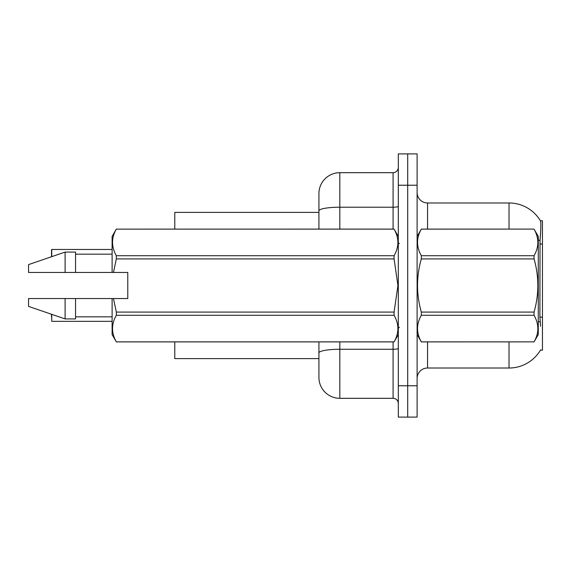 <?xml version="1.0" encoding="UTF-8"?>
<svg xmlns="http://www.w3.org/2000/svg" width="571" height="571" viewBox="0 0 571 571"><rect width="100%" height="100%" fill="white"/><g stroke="black" fill="none" stroke-linecap="round" stroke-linejoin="round"><path stroke-width="0.86" d="M417.108 378.459A10.442 10.442 0 0 1 427.551 368.017L509.025 368.017A36.558 36.558 0 0 0 540.566 349.952L542.45 350.259L542.45 220.741L540.459 220.87A36.558 36.558 0 0 0 509.025 202.983A36.558 36.558 0 0 1 540.38 220.741A36.558 36.558 0 0 0 509.025 202.983L427.551 202.983A10.442 10.442 0 0 1 417.108 192.541A10.442 10.442 0 0 0 427.551 202.983L427.551 229.099M318.925 212.383L174.783 212.383L174.783 229.099M318.925 358.617L174.783 358.617L174.783 341.901M407.708 385.775L407.708 417.108L417.108 417.108L417.108 385.775L407.708 385.775L407.708 417.108L398.308 417.108L398.308 385.775L407.708 385.775L407.708 185.225L407.708 385.775M398.308 385.775L398.308 153.892L407.708 153.892L407.708 185.225L407.708 153.892L417.108 153.892L417.108 385.775M540.566 326.234L539.895 317.162L540.038 240.498C540.944 229.135 541.087 222.597 540.459 220.87A36.558 36.558 0 0 0 509.025 202.983L509.025 229.099M318.925 365.925L318.925 341.901M339.816 341.901L339.816 398.308L393.084 398.308L393.084 341.901M318.925 229.099L318.925 193.583A20.891 20.891 0 0 1 339.816 172.692L393.084 172.692A5.225 5.225 0 0 0 398.308 167.467M339.816 172.692L339.816 207.216A20.891 3.626 180 0 0 318.925 210.849L318.925 205.075M339.816 398.308A20.891 20.891 0 0 1 318.925 377.417L318.925 356.525M398.308 403.533A5.225 5.225 0 0 0 393.084 398.308M51.533 253.645L51.74 249.47L112.109 249.47M417.108 236.408L421.327 229.128C416.273 237.95 416.273 246.815 421.327 255.715L534.049 255.715C539.11 246.886 539.11 238.028 534.049 229.128L538.275 236.408L538.275 334.592L534.049 341.901C539.11 333.05 539.11 324.185 534.049 315.285L421.327 315.285C416.273 324.114 416.273 332.972 421.327 341.872L534.049 341.872L421.327 341.901L417.108 334.592M534.049 255.715L534.049 258.913L421.327 258.913C416.273 276.592 416.273 294.315 421.327 312.087L421.327 315.285M421.327 312.087L534.049 312.087C539.11 294.315 539.11 276.592 534.049 258.913M534.049 312.087L534.049 315.285M421.327 229.099L534.049 229.099L421.327 229.128M421.327 255.715L421.327 258.913M113.458 272.446L127.776 272.446L127.776 298.554L113.458 298.554L116.334 312.087L394.083 312.087L397.93 285.5L394.083 258.913L116.334 258.913L113.458 272.446L112.109 272.446L112.109 236.408L116.334 229.128C111.274 237.95 111.274 246.815 116.334 255.715L394.083 255.715C399.143 246.886 399.143 238.028 394.083 229.128L116.334 229.128L394.083 229.099L398.308 236.408M394.083 312.087L394.083 315.285L116.334 315.285C111.274 324.114 111.274 332.972 116.334 341.872L394.083 341.872C399.143 333.05 399.143 324.185 394.083 315.285M113.458 298.554L112.109 298.554L112.109 334.592L116.334 341.901L394.083 341.901L398.308 334.592M116.334 312.087L116.334 315.285M112.109 298.554L75.55 298.554L75.55 318.925L65.108 318.925L65.108 298.554L28.55 298.554L28.55 306.391L65.108 318.925M75.55 298.554L65.108 298.554M28.55 298.554L42.368 298.554M394.083 255.715L394.083 258.913M116.334 255.715L116.334 258.913M65.108 252.075L65.108 272.446L28.55 272.446L28.55 264.609L65.108 252.075L75.55 252.075L75.55 272.446L112.109 272.446M65.108 272.446L75.55 272.446M51.533 317.148L51.533 314.271M51.74 314.343L51.74 321.323L112.109 321.323M51.533 256.729L51.533 249.677M542.45 244.045L539.895 244.045M542.45 317.162L539.895 317.162M427.551 341.901L427.551 368.017M509.025 368.017L509.025 341.901M540.038 240.498A36.558 6.345 180 0 0 538.275 240.048M540.152 322.001A36.558 6.345 180 0 0 538.275 321.523M417.108 185.225L398.308 185.225M417.315 236.051A10.442 1.813 0 0 1 417.108 235.695M398.308 348.367A5.225 0.906 0 0 1 393.084 349.274L339.816 349.274A20.891 3.626 180 0 0 318.925 352.899M339.816 229.099L339.816 207.216L393.084 207.216L393.084 172.692M393.084 229.099L393.084 207.216A5.225 0.906 0 0 0 398.308 206.309M51.74 249.47L51.74 256.657M399.35 243.717L398.308 242.675M75.55 316.834L112.109 316.834M75.55 254.166L112.109 254.166M399.35 327.283L398.308 328.325"/></g></svg>
